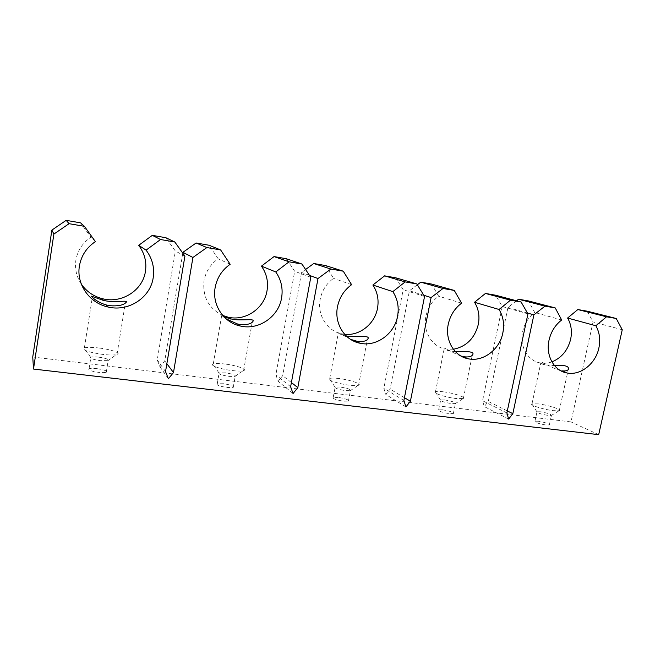 <?xml version="1.0" encoding="UTF-8"?>
<svg xmlns="http://www.w3.org/2000/svg" width="655" height="655" viewBox="0 0 655 655"><rect width="100%" height="100%" fill="white"/><g stroke="black" fill="none" stroke-linecap="round" stroke-linejoin="round"><path stroke-width="0.49" stroke-dasharray="3.27 2.46" d="M538.222 403.865L531.811 403.873C529.314 404.986 543.486 409.531 553.156 410.652L559.255 410.718C562.53 409.694 548.006 405.003 538.222 403.865M540.293 411.749L536.904 411.79C537.485 413.043 541.243 414.255 548.169 415.434L551.412 415.45C551.191 414.222 547.482 412.994 540.293 411.749M443.116 391.764C439.276 391.289 436.729 391.264 435.493 391.674L435.248 391.788C432.537 392.992 445.687 397.315 455.864 398.502L463.339 398.576C466.917 397.462 453.448 392.984 443.116 391.764M444.696 399.935L440.537 399.992C440.807 401.237 444.434 402.44 451.418 403.595L455.397 403.603C455.544 402.383 451.975 401.163 444.696 399.935M339.184 378.549C334.5 377.976 331.356 377.943 329.735 378.443L329.424 378.582C326.485 379.859 338.578 383.936 349.254 385.189C353.463 385.697 356.426 385.762 358.146 385.386L358.547 385.263C362.436 384.084 350.065 379.843 339.184 378.549M340.174 387.015L335.016 387.089C334.959 388.317 338.447 389.504 345.48 390.634L350.425 390.642C350.941 389.43 347.527 388.219 340.174 387.015M225.14 364.049C219.376 363.345 215.421 363.304 213.284 363.918L212.9 364.082C209.739 365.424 220.776 369.215 231.927 370.534C237.135 371.156 240.868 371.238 243.103 370.771L243.603 370.632C247.811 369.371 236.553 365.416 225.14 364.049M225.418 372.826L218.942 372.916C218.565 374.12 221.906 375.274 228.98 376.379L235.194 376.388C236.095 375.2 232.836 374.013 225.418 372.826M538.246 421.214L534.955 421.239C535.119 422.524 538.828 423.793 546.082 425.038L549.332 425.013C549.127 423.711 545.427 422.45 538.246 421.214M442.682 409.834L438.654 409.866C438.449 411.16 442.019 412.421 449.355 413.649L453.342 413.608C453.497 412.314 449.944 411.053 442.682 409.834M338.201 397.397L333.207 397.446C332.625 398.723 336.048 399.976 343.466 401.188L348.411 401.13C348.951 399.837 345.545 398.592 338.201 397.397M223.502 383.732L217.239 383.797C216.281 385.066 219.548 386.294 227.031 387.473L233.245 387.4C234.162 386.131 230.92 384.903 223.502 383.732M560.672 370.648C550.773 367.856 538.606 359.218 540.768 363.05C541.341 363.771 542.921 364.417 545.509 364.974L554.449 365.547M460.932 356.017C451.156 352.423 441.937 345.48 444.196 348.722C444.958 349.565 446.898 350.343 449.993 351.039L455.381 351.637M350.581 339.372C341.116 334.001 337.03 331.872 338.316 333.002C339.347 333.968 341.738 334.893 345.463 335.786L346.225 335.933M226.229 318.936L221.668 315.677L224.141 316.979M99.437 348.059C92.249 347.199 87.238 347.142 84.389 347.895L83.914 348.083C82.53 350.171 88.621 352.251 102.18 354.33C108.714 355.108 113.454 355.206 116.41 354.625L117.016 354.461C121.527 353.151 111.342 349.5 99.437 348.059M98.84 357.18C95.04 356.738 92.396 356.729 90.898 357.163L90.636 357.278C89.956 358.441 93.166 359.562 100.272 360.635L108.149 360.643C109.426 359.489 106.323 358.334 98.84 357.18M97.014 368.675C93.215 368.249 90.562 368.274 89.072 368.749C87.745 369.985 90.857 371.18 98.406 372.335C102.205 372.744 104.833 372.72 106.29 372.245C107.576 371 104.481 369.813 97.014 368.675M81.318 284.131C76.488 276.803 74.67 268.845 75.865 260.24C77.568 250.505 82.579 242.841 90.914 237.233L80.59 222.856M95.393 241.621L90.914 237.233M222.757 315.473C208.634 308.431 202.395 296.846 204.032 280.708C205.785 271.481 210.509 264.178 218.197 258.807L209.133 245.265M230.167 264.276L218.197 258.807M344.653 334.296L341.64 333.821C327.148 331.021 316.987 314.99 320.197 299.261C321.982 290.484 326.444 283.517 333.567 278.367L325.584 265.57M351.612 284.688L333.567 278.367M453.366 349.271L445.179 348.992C431.817 346.552 422.68 331.25 425.955 316.152C427.772 307.784 431.989 301.12 438.621 296.175L431.563 284.049M461.595 303.175L438.621 296.175M551.911 361.871C547.875 363.312 543.871 363.648 539.884 362.87C527.545 360.7 519.333 346.094 522.649 331.594C524.483 323.603 528.495 317.216 534.676 312.451L528.429 300.94M561.663 320L534.676 312.451M32.75 357L570.98 421.91L593.053 321.924L587.175 311.182M598.686 434.658L570.98 421.91M622.25 329.743L593.053 321.924M516.541 300.792L507.969 307.482L488.278 401.441L484.274 406.583L482.563 400.721L502.238 306.515L495.63 295.217M527.447 313.033L507.969 307.482M507.322 410.922L488.278 401.441M508.64 419.085L484.274 406.583M506.888 412.953L482.563 400.721M527.93 313.868L502.238 306.515M417.333 284.778L409.44 290.763L390.085 389.127L385.836 394.49L383.846 388.341L403.177 289.698L395.726 277.802M423.826 295.282L409.44 290.763M404.43 397.691L390.085 389.127M405.936 406.927L385.836 394.49M403.881 400.467L383.846 388.341M424.555 296.461L403.177 289.698M305.582 269.508L301.562 272.455L282.69 375.659L278.178 381.267L275.861 374.807L294.693 271.293L286.268 258.717M309.488 275.387L301.562 272.455M291.401 382.545L282.69 375.659M293.047 393.549L278.178 381.267M290.623 386.745L275.861 374.807M310.773 277.311L294.693 271.293M182.794 253.166L164.749 360.872L159.935 366.743L157.233 359.931L175.368 251.037L165.805 237.708M166.861 363.689L164.749 360.872M168.384 378.786L159.935 366.743M165.535 371.59L157.233 359.931M184.915 256.13L175.368 251.037M536.904 411.79L531.811 403.873M440.537 399.992L435.248 391.788M335.016 387.089L329.424 378.582M218.942 372.916L212.9 364.082M534.955 421.239L537.01 411.733M438.654 409.866L440.676 399.918M333.207 397.446L335.188 386.999M217.239 383.797L219.163 372.81M531.999 403.775L540.768 363.05M435.493 391.674L444.196 348.722M329.735 378.443L338.316 333.002M213.284 363.918L221.668 315.677M90.636 357.278L83.914 348.083M89.072 368.749L90.898 357.163M84.389 347.895L92.339 297.296M345.463 335.786L341.64 333.821M449.993 351.039L445.179 348.992M545.509 364.974L539.884 362.87M117.016 354.461L125.293 303.142M106.29 372.245L108.149 360.643M107.797 360.741L116.41 354.625M243.603 370.632L252.2 322.26M358.547 385.263L367.349 339.568M463.339 398.576L472.271 355.288M559.255 410.718L568.253 369.6M233.245 387.4L235.194 376.388M348.411 401.13L350.425 390.642M453.342 413.608L455.397 403.603M549.332 425.013L551.412 415.45M234.899 376.469L243.103 370.771M350.188 390.716L358.146 385.386M455.209 403.668L463.019 398.674M551.264 415.499L558.993 410.8"/><path stroke-width="0.98" d="M554.449 365.547C564.987 364.843 569.588 366.194 568.253 369.6C567.189 370.787 565.052 371.205 561.834 370.853L566.763 372.924C553.95 370.714 545.492 355.403 549.037 340.158C550.986 331.749 555.194 325.027 561.663 320L555.227 307.915L528.429 300.94L518.547 299.22L516.541 300.792M455.381 351.637C465.5 351.407 475.931 351.088 472.271 355.288C470.937 356.705 468.317 357.212 464.42 356.811L460.932 356.017M346.225 335.933L347.256 336.097C358.31 337.276 371.86 334.697 367.349 339.568C365.637 341.255 362.395 341.869 357.63 341.419L350.581 339.372M224.141 316.979L232.959 319.435C244.528 320.868 256.883 317.79 252.2 322.26C249.997 324.233 245.944 324.97 240.041 324.471L237.429 323.955L226.229 318.936M109.934 305.713L106.167 304.927C95.581 301.898 89.039 294.472 92.461 296.519L103.334 300.399L106.912 301.054C118.964 302.733 130.116 299.286 125.293 303.142C122.428 305.394 117.311 306.253 109.934 305.713M555.227 307.915L544.96 306.139L533.89 314.867L512.84 413.673L508.64 419.085L506.888 412.953L527.93 313.868L521.102 302.004L510.499 300.17L499.053 309.479C503.269 316.463 504.53 324.258 502.852 332.879C499.691 349.582 483.013 362.166 468.178 358.768C454.234 356.255 444.753 340.182 448.257 324.266C450.198 315.448 454.635 308.415 461.595 303.175L454.275 290.427L443.009 288.47L431.105 297.566L410.398 401.253L405.936 406.927L403.881 400.467L424.555 296.461L416.809 283.934L405.158 281.912L392.836 291.622C397.618 299.007 399.19 307.22 397.56 316.275C394.474 333.944 376.289 347.093 359.873 343.204C344.677 340.313 334.058 323.423 337.481 306.802C339.396 297.526 344.104 290.149 351.612 284.688L343.269 271.195L330.849 269.041L317.994 278.531L297.812 387.613L293.047 393.549L290.623 386.745L310.773 277.311L301.947 264.031L289.076 261.803L275.763 271.94C281.208 279.775 283.148 288.454 281.576 297.984C278.604 316.783 258.569 330.554 240.279 326.002C223.699 322.612 211.86 304.862 215.159 287.52C217.034 277.728 222.037 269.983 230.167 264.276L220.629 249.94L206.865 247.557L192.922 257.472L173.485 372.548L168.384 378.786L165.535 371.59L184.915 256.13L174.82 242.006L165.805 237.708L152.312 235.358L138.688 245.33C144.575 253.19 146.826 261.869 145.443 271.35C142.815 290.361 121.65 303.936 102.245 298.655C93.46 296.347 86.493 291.508 81.318 284.131M174.82 242.006L160.532 239.525L146.081 250.136C152.312 258.471 154.678 267.674 153.196 277.745C150.38 297.919 127.946 312.378 107.363 306.843C89.326 302.749 76.267 284.139 79.386 266.11C81.195 255.753 86.526 247.59 95.393 241.621L84.421 226.343L80.59 222.856L66.163 220.342L51.876 230.085L32.75 357L33.495 369.052L598.686 434.658L622.25 329.743L616.224 318.486L587.175 311.182L577.833 309.553L567.607 318.035C571.225 324.356 572.241 331.43 570.644 339.257C567.828 350.343 561.581 357.884 551.911 361.871M301.947 264.031L286.268 258.717L274.044 256.58L261.435 266.135C266.626 273.553 268.485 281.756 267.019 290.771C264.252 308.53 245.265 321.499 227.907 317.135L222.757 315.473M416.809 283.934L395.726 277.802L384.6 275.861L372.883 285.031C377.468 292.04 379.008 299.834 377.485 308.407C374.75 323.996 359.562 336.081 344.653 334.296M521.102 302.004L495.63 295.217L485.453 293.448L474.523 302.258C478.6 308.906 479.853 316.324 478.289 324.512C474.638 338.381 466.335 346.634 453.366 349.271M616.224 318.486L606.53 316.807L595.853 325.748C599.579 332.372 600.586 339.798 598.875 348.018C595.657 363.877 580.248 375.945 566.763 372.924M84.421 226.343L69.086 223.682L53.882 234.072L33.495 369.052M53.882 234.072L51.876 230.085M606.53 316.807L577.833 309.553M595.853 325.748L567.607 318.035M544.96 306.139L518.547 299.22M533.89 314.867L527.447 313.033M512.84 413.673L507.322 410.922M510.499 300.17L485.453 293.448M499.053 309.479L474.523 302.258M454.275 290.427L431.563 284.049L420.78 282.166L417.333 284.778M443.009 288.47L420.78 282.166M431.105 297.566L423.826 295.282M410.398 401.253L404.43 397.691M405.158 281.912L384.6 275.861M392.836 291.622L372.883 285.031M343.269 271.195L325.584 265.57L313.753 263.506L305.582 269.508M330.849 269.041L313.753 263.506M317.994 278.531L309.488 275.387M297.812 387.613L291.401 382.545M289.076 261.803L274.044 256.58M275.763 271.94L261.435 266.135M220.629 249.94L209.133 245.265L196.107 242.997L182.933 252.322L182.794 253.166M206.865 247.557L196.107 242.997M192.922 257.472L182.933 252.322M173.485 372.548L166.861 363.689M160.532 239.525L152.312 235.358M146.081 250.136L138.688 245.33M69.086 223.682L66.163 220.342M92.339 297.296L92.461 296.519M107.363 306.843L106.167 304.927M103.334 300.399L102.245 298.655M240.279 326.002L237.429 323.955M230.511 319.001L227.907 317.135M359.873 343.204L355.706 341.058M468.178 358.768L462.946 356.541"/></g></svg>
